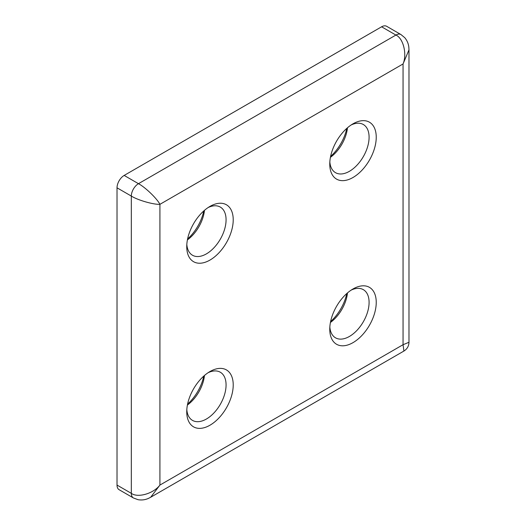 <?xml version="1.0" encoding="UTF-8"?>
<svg xmlns="http://www.w3.org/2000/svg" width="526" height="526" viewBox="0 0 526 526"><rect width="100%" height="100%" fill="white"/><g stroke="black" fill="none" stroke-linecap="round" stroke-linejoin="round"><path stroke-width="0.79" d="M330.604 156.419A32.868 18.975 120 0 0 346.792 128.383M347.482 127.772A27.812 16.056 -60 0 1 330.427 157.327M352.999 123.82L352.999 123.82A32.868 18.975 -60 0 1 376.241 137.24A32.868 18.975 -60 0 1 352.999 177.492A32.868 18.975 -60 0 1 329.763 164.079A32.868 18.975 -60 0 1 352.999 123.82L352.999 123.82M329.835 161.883A27.812 16.056 120 0 0 335.522 172.679A27.812 16.056 120 0 0 349.422 171.305A27.812 16.056 120 0 0 367.595 146.793A27.812 16.056 120 0 0 363.328 124.511A27.812 16.056 120 0 0 351.138 124.984M352.999 288.971L352.999 288.971A32.868 18.975 -60 0 1 376.241 302.384A32.868 18.975 -60 0 1 352.999 342.643A32.868 18.975 -60 0 1 329.763 329.223A32.868 18.975 -60 0 1 352.999 288.971L352.999 288.971M329.835 327.027A27.812 16.056 120 0 0 335.522 337.823A27.812 16.056 120 0 0 349.422 336.449A27.812 16.056 120 0 0 367.595 311.938A27.812 16.056 120 0 0 363.328 289.655A27.812 16.056 120 0 0 351.138 290.128M330.604 321.57A32.868 18.975 120 0 0 346.792 293.528M347.482 292.923A27.812 16.056 -60 0 1 330.427 322.471M209.979 371.54L209.979 371.54A32.868 18.975 -60 0 1 233.222 384.96A32.868 18.975 -60 0 1 209.979 425.212A32.868 18.975 -60 0 1 186.743 411.792A32.868 18.975 -60 0 1 209.979 371.54L209.979 371.54M186.815 409.603A27.812 16.056 120 0 0 192.503 420.399A27.812 16.056 120 0 0 206.409 419.018A27.812 16.056 120 0 0 224.576 394.513A27.812 16.056 120 0 0 220.309 372.224A27.812 16.056 120 0 0 208.118 372.704M187.585 404.139A32.868 18.975 120 0 0 203.772 376.097M204.463 375.492A27.812 16.056 -60 0 1 187.407 405.04M209.979 206.396L209.979 206.396A32.868 18.975 -60 0 1 233.222 219.815A32.868 18.975 -60 0 1 209.979 260.068A32.868 18.975 -60 0 1 186.743 246.648A32.868 18.975 -60 0 1 209.979 206.396L209.979 206.396M186.815 244.452A27.812 16.056 120 0 0 192.503 255.248A27.812 16.056 120 0 0 206.409 253.874A27.812 16.056 120 0 0 224.576 229.369A27.812 16.056 120 0 0 220.309 207.08A27.812 16.056 120 0 0 208.118 207.553M187.585 238.995A32.868 18.975 120 0 0 203.772 210.952M204.463 210.347A27.812 16.056 -60 0 1 187.407 239.895M117.022 485.077A10.112 5.839 -60 0 0 119.113 489.706L133.413 497.964A10.112 5.839 -60 0 1 131.322 493.335L131.322 196.073L117.022 187.815L117.022 485.077L131.322 493.335C137.759 498.155 153.487 493.618 159.924 485.077L150.679 497.254L403.922 351.046C407.163 349.021 408.853 346.101 408.978 342.288L408.978 49.865L403.054 63.955L159.924 204.331L159.924 485.077L403.054 344.708L403.922 351.046M117.022 187.815A10.112 5.839 -60 0 1 124.169 175.428L138.469 183.686C145.229 187.217 157.024 198.572 159.924 204.331C153.487 204.699 137.759 200.156 131.322 196.073A10.112 5.839 -60 0 1 138.469 183.686L395.907 35.058C403.304 38.22 407.236 54.112 403.054 63.955L403.054 344.708L408.978 342.288M381.606 26.8A10.112 5.839 -60 0 1 386.663 26.3L400.963 34.558A10.112 5.839 -60 0 0 395.907 35.058L381.606 26.8L124.169 175.428M133.413 497.964L138.075 499.7C141.777 500.311 145.268 499.858 148.542 498.346L150.679 497.254M400.963 34.558L404.796 37.727C407.177 40.627 408.531 43.875 408.853 47.465L408.978 49.865"/></g></svg>
